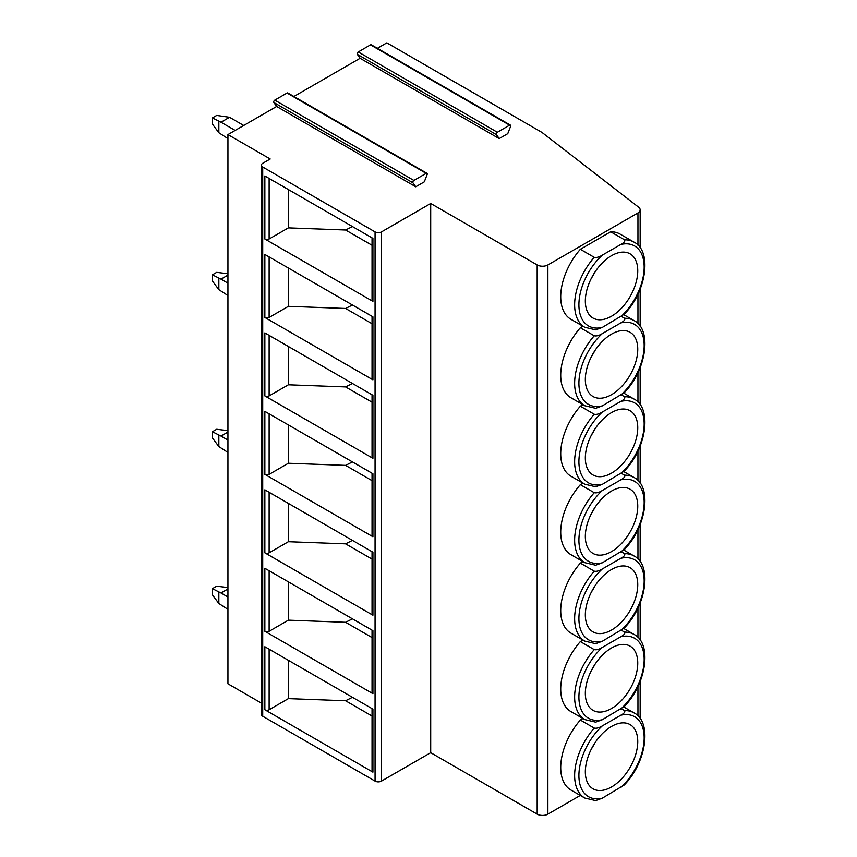 <?xml version="1.0" encoding="UTF-8"?>
<svg xmlns="http://www.w3.org/2000/svg" width="857" height="857" viewBox="0 0 857 857"><rect width="100%" height="100%" fill="white"/><g stroke="black" fill="none" stroke-linecap="round" stroke-linejoin="round"><path stroke-width="1.29" d="M507.762 133.649L499.203 138.598L496.428 134.645A1.51 0.878 -60 0 1 497.349 132.257L509.615 125.176A1.51 0.878 -60 0 1 510.376 125.101A1.51 0.878 -60 0 1 510.547 126.493L507.762 133.649M377.38 48.313L386.839 42.85L541.988 132.428L638.658 207.233A7.563 4.371 180 0 1 640.158 209.847A7.563 4.371 180 0 1 637.951 212.943L547.88 264.942A7.563 4.371 180 0 1 537.178 264.942L430.707 203.473L381.483 231.893A4.542 2.625 180 0 1 375.066 231.893L262.713 167.019A4.542 2.625 180 0 1 261.385 165.165A4.542 2.625 180 0 1 262.713 163.312L270.201 158.995L227.941 134.592L276.64 106.472L415.741 186.783L412.967 182.83A1.51 0.878 -60 0 1 413.888 180.441L426.154 173.36A1.51 0.878 -60 0 1 426.915 173.285A1.51 0.878 -60 0 1 427.086 174.678L424.301 181.845L415.741 186.783M293.919 96.498L360.101 58.287L499.203 138.598M360.101 58.287L357.326 54.334A1.51 0.878 -60 0 1 358.247 51.945L370.513 44.864A1.51 0.878 -60 0 1 371.274 44.789L510.376 125.101M276.64 106.472L273.865 102.519A1.51 0.878 -60 0 1 274.786 100.13L287.052 93.049A1.51 0.878 -60 0 1 287.813 92.974L426.915 173.285M261.385 703.104L227.941 683.8L227.941 134.592M580.285 795.435L547.88 814.15A7.563 4.371 180 0 1 537.178 814.15L430.707 752.682L381.483 781.102A4.542 2.625 180 0 1 375.066 781.102L262.713 716.238A4.542 2.625 180 0 1 261.385 714.384L261.385 165.165M264.856 238.996L264.856 175.985L372.924 238.375L372.924 301.385L264.856 238.996A3.032 1.746 0 0 0 269.13 238.996L288.391 227.876L345.585 230.008L352.452 226.559M264.856 317.454L264.856 254.443L372.924 316.833L372.924 379.844L264.856 317.454A3.032 1.746 0 0 0 269.13 317.454L288.391 306.335L345.585 308.466L352.452 305.017M264.856 395.913L264.856 332.902L372.924 395.291L372.924 458.302L264.856 395.913A3.032 1.746 0 0 0 269.13 395.913L288.391 384.793L345.585 386.925L352.452 383.475M264.856 474.371L264.856 411.36L372.924 473.75L372.924 536.761L264.856 474.371A3.032 1.746 0 0 0 269.13 474.371L288.391 463.251L345.585 465.383L352.452 461.934M264.856 552.829L264.856 489.818L372.924 552.208L372.924 615.219L264.856 552.829A3.032 1.746 0 0 0 269.13 552.829L288.391 541.71L345.585 543.841L352.452 540.392M264.856 631.288L264.856 568.277L372.924 630.666L372.924 693.688L264.856 631.288A3.032 1.746 0 0 0 269.13 631.288L288.391 620.168L345.585 622.3L352.452 618.85M264.856 709.746L264.856 646.735L372.924 709.125L372.924 772.146L264.856 709.746A3.032 1.746 0 0 0 269.13 709.746L288.391 698.626L345.585 700.758L352.452 697.309M430.707 752.682L430.707 203.473M594.244 257.325A49.181 28.399 -60 0 0 584.817 327.299L570.901 319.275A49.181 28.399 -60 0 1 580.339 249.291L610.655 231.786A49.181 28.399 -60 0 1 620.082 234.09L633.998 242.113A49.181 28.399 -60 0 0 624.56 239.821C625.428 241.117 624.164 242.66 620.789 244.47L602.3 255.14C599.129 257.1 596.451 257.828 594.244 257.325L580.339 249.291M580.339 327.749L594.244 335.783A49.181 28.399 -60 0 0 584.817 405.757L570.901 397.734A49.181 28.399 -60 0 1 580.339 327.749L582.964 326.228M580.339 406.207L594.244 414.242A49.181 28.399 -60 0 0 584.817 484.216L570.901 476.192A49.181 28.399 -60 0 1 580.339 406.207L582.964 404.686M580.339 484.666L594.244 492.7A49.181 28.399 -60 0 0 584.817 562.674L570.901 554.65A49.181 28.399 -60 0 1 580.339 484.666L582.964 483.144M580.339 563.124L594.244 571.158A49.181 28.399 -60 0 0 584.817 641.132L570.901 633.109A49.181 28.399 -60 0 1 580.339 563.124L582.964 561.603M580.339 641.582L594.244 649.617A49.181 28.399 -60 0 0 584.817 719.591L570.901 711.567A49.181 28.399 -60 0 1 580.339 641.582L582.964 640.061M580.339 720.041L594.244 728.075A49.181 28.399 -60 0 0 584.817 798.049L570.901 790.025A49.181 28.399 -60 0 1 580.339 720.041L582.964 718.52M621.346 708.707L624.56 710.571C625.417 711.867 624.164 713.41 620.789 715.22L602.3 725.89C599.129 727.85 596.451 728.579 594.244 728.075M584.817 798.049L595.669 800.609L602.3 798.178L624.217 785.012C646.714 762.323 652.231 721.573 633.998 712.874A49.181 28.399 -60 0 0 624.56 710.571M637.758 741.562A37.076 21.404 -60 0 1 621.571 778.874A37.076 21.404 -60 0 1 593.012 788.804A37.076 21.404 -60 0 1 585.331 771.836A37.076 21.404 120 0 1 601.507 734.524A37.076 21.404 120 0 1 630.077 724.593A37.076 21.404 120 0 1 637.758 741.562M591.373 749.007A37.076 21.404 120 0 0 594.801 743.073M610.655 231.786L624.56 239.821M633.998 242.113C652.231 250.822 646.714 291.573 624.217 314.262L602.3 327.428L595.669 329.849L584.817 327.299M637.758 270.812A37.076 21.404 -60 0 1 621.571 308.124A37.076 21.404 -60 0 1 593.012 318.054A37.076 21.404 -60 0 1 585.331 301.086A37.076 21.404 120 0 1 601.507 263.774A37.076 21.404 120 0 1 630.077 253.833A37.076 21.404 120 0 1 637.758 270.812M591.373 278.257A37.076 21.404 120 0 0 594.801 272.322M621.346 316.415L624.56 318.279C625.428 319.575 624.164 321.118 620.789 322.928L602.3 333.598C599.129 335.558 596.451 336.287 594.244 335.783M584.817 405.757L595.669 408.307L602.3 405.886L624.217 392.72C646.714 370.031 652.231 329.281 633.998 320.572A49.181 28.399 -60 0 0 624.56 318.279M637.758 349.27A37.076 21.404 -60 0 1 621.571 386.582A37.076 21.404 -60 0 1 593.012 396.512A37.076 21.404 -60 0 1 585.331 379.544A37.076 21.404 120 0 1 601.507 342.232A37.076 21.404 120 0 1 630.077 332.291A37.076 21.404 120 0 1 637.758 349.27M591.373 356.716A37.076 21.404 120 0 0 594.801 350.781M621.346 394.873L624.56 396.737C625.428 398.034 624.164 399.576 620.789 401.387L602.3 412.056C599.129 414.017 596.451 414.745 594.244 414.242M584.817 484.216L595.669 486.765L602.3 484.344L624.217 471.179C646.714 448.49 652.231 407.739 633.998 399.03A49.181 28.399 -60 0 0 624.56 396.737M637.758 427.729A37.076 21.404 -60 0 1 621.571 465.04A37.076 21.404 -60 0 1 593.012 474.971A37.076 21.404 -60 0 1 585.331 458.002A37.076 21.404 120 0 1 601.507 420.691A37.076 21.404 120 0 1 630.077 410.749A37.076 21.404 120 0 1 637.758 427.729M591.373 435.174A37.076 21.404 120 0 0 594.801 429.239M621.346 473.332L624.56 475.196C625.428 476.492 624.164 478.035 620.789 479.845L602.3 490.515C599.129 492.475 596.451 493.204 594.244 492.7M584.817 562.674L595.669 565.224L602.3 562.803L624.217 549.637C646.714 526.948 652.231 486.198 633.998 477.488A49.181 28.399 -60 0 0 624.56 475.196M637.758 506.187A37.076 21.404 -60 0 1 621.571 543.499A37.076 21.404 -60 0 1 593.012 553.429A37.076 21.404 -60 0 1 585.331 536.461A37.076 21.404 120 0 1 601.507 499.149A37.076 21.404 120 0 1 630.077 489.208A37.076 21.404 120 0 1 637.758 506.187M591.373 513.632A37.076 21.404 120 0 0 594.801 507.698M621.346 551.79L624.56 553.654C625.428 554.95 624.164 556.493 620.789 558.303L602.3 568.973C599.129 570.933 596.451 571.662 594.244 571.158M584.817 641.132L595.669 643.693L602.3 641.261L624.217 628.095C646.714 605.406 652.231 564.656 633.998 555.957A49.181 28.399 -60 0 0 624.56 553.654M637.758 584.645A37.076 21.404 -60 0 1 621.571 621.957A37.076 21.404 -60 0 1 593.012 631.888A37.076 21.404 -60 0 1 585.331 614.919A37.076 21.404 120 0 1 601.507 577.607A37.076 21.404 120 0 1 630.077 567.677A37.076 21.404 120 0 1 637.758 584.645M591.373 592.091A37.076 21.404 120 0 0 594.801 586.156M621.346 630.249L624.56 632.112C625.428 633.409 624.164 634.951 620.789 636.762L602.3 647.431C599.129 649.392 596.451 650.12 594.244 649.617M584.817 719.591L595.669 722.151L602.3 719.719L624.217 706.554C646.714 683.865 652.231 643.114 633.998 634.416A49.181 28.399 -60 0 0 624.56 632.112M637.758 663.104A37.076 21.404 -60 0 1 621.571 700.415A37.076 21.404 -60 0 1 593.012 710.346A37.076 21.404 -60 0 1 585.331 693.377A37.076 21.404 120 0 1 601.507 656.066A37.076 21.404 120 0 1 630.077 646.135A37.076 21.404 120 0 1 637.758 663.104M591.373 670.549A37.076 21.404 120 0 0 594.801 664.614M372.045 237.86L372.045 300.154A3.032 1.746 0 0 0 372.924 301.385M372.045 245.273L345.585 230.008M288.391 189.568L288.391 227.876M372.045 323.732L345.585 308.466M372.045 316.319L372.045 378.612A3.032 1.746 0 0 0 372.924 379.844M288.391 268.027L288.391 306.335M372.045 402.19L345.585 386.925M372.045 394.777L372.045 457.07A3.032 1.746 0 0 0 372.924 458.302M288.391 346.485L288.391 384.793M372.045 480.659L345.585 465.383M372.045 473.235L372.045 535.529A3.032 1.746 0 0 0 372.924 536.761M288.391 424.943L288.391 463.251M372.045 559.118L345.585 543.841M372.045 551.694L372.045 613.987A3.032 1.746 0 0 0 372.924 615.219M288.391 503.402L288.391 541.71M372.045 637.576L345.585 622.3M372.045 630.152L372.045 692.445A3.032 1.746 0 0 0 372.924 693.688M288.391 581.86L288.391 620.168M372.045 716.034L345.585 700.758M372.045 708.61L372.045 770.904A3.032 1.746 0 0 0 372.924 772.146M288.391 660.318L288.391 698.626M212.418 117.912L216.703 115.438L229.547 117.291L220.988 122.23L212.418 117.912L212.418 124.083L218.846 132.739L227.941 138.609M229.547 117.291L243.72 125.476M235.161 130.425L220.988 122.23M218.846 121.619L218.846 132.739M227.941 275.14L220.988 279.146L212.418 274.829L212.418 281.01L218.846 289.655L227.941 295.526M227.941 283.164L220.988 279.146M227.941 273.747L216.703 272.355L212.418 274.829M218.846 278.536L218.846 289.655M227.941 432.057L220.988 436.074L212.418 431.746L212.418 437.927L218.846 446.572L227.941 452.442M227.941 440.08L220.988 436.074M227.941 430.664L216.703 429.271L212.418 431.746M218.846 435.452L218.846 446.572M227.941 588.973L220.988 592.99L212.418 588.663L212.418 594.844L218.846 603.489L227.941 609.359M227.941 596.997L220.988 592.99M227.941 587.581L216.703 586.188L212.418 588.663M218.846 592.369L218.846 603.489M357.326 54.334L496.428 134.645M287.052 93.049L426.154 173.36M274.786 100.13L413.888 180.441M273.865 102.519L412.967 182.83M262.713 716.238L262.713 167.019M375.066 781.102L375.066 231.893M381.483 781.102L381.483 231.893M537.178 814.15L537.178 264.942M547.88 814.15L547.88 264.942M637.951 715.927L637.951 686.468M637.951 637.469L637.951 608.009M637.951 559.01L637.951 529.551M637.951 480.552L637.951 451.093M637.951 402.094L637.951 372.634M637.951 323.635L637.951 294.176M637.951 245.177L637.951 212.943M602.3 725.89A46.149 26.642 120 0 0 578.904 775.542A46.149 26.642 120 0 0 602.3 798.178M620.789 787.497A46.149 26.642 120 0 0 644.175 737.856A46.149 26.642 120 0 0 620.789 715.22M620.789 316.747A46.149 26.642 120 0 0 644.175 267.105A46.149 26.642 120 0 0 620.789 244.47M602.3 255.14A46.149 26.642 120 0 0 578.904 304.792A46.149 26.642 120 0 0 602.3 327.428M602.3 333.598A46.149 26.642 120 0 0 578.904 383.25A46.149 26.642 120 0 0 602.3 405.886M620.789 395.206A46.149 26.642 120 0 0 644.175 345.564A46.149 26.642 120 0 0 620.789 322.928M602.3 412.056A46.149 26.642 120 0 0 578.904 461.709A46.149 26.642 120 0 0 602.3 484.344M620.789 473.664A46.149 26.642 120 0 0 644.175 424.022A46.149 26.642 120 0 0 620.789 401.387M602.3 490.515A46.149 26.642 120 0 0 578.904 540.167A46.149 26.642 120 0 0 602.3 562.803M620.789 552.122A46.149 26.642 120 0 0 644.175 502.481A46.149 26.642 120 0 0 620.789 479.845M602.3 568.973A46.149 26.642 120 0 0 578.904 618.625A46.149 26.642 120 0 0 602.3 641.261M620.789 630.581A46.149 26.642 120 0 0 644.175 580.939A46.149 26.642 120 0 0 620.789 558.303M602.3 647.431A46.149 26.642 120 0 0 578.904 697.084A46.149 26.642 120 0 0 602.3 719.719M620.789 709.039A46.149 26.642 120 0 0 644.175 659.397A46.149 26.642 120 0 0 620.789 636.762M269.13 178.449L269.13 238.996M269.13 256.907L269.13 317.454M269.13 335.366L269.13 395.913M269.13 413.824L269.13 474.371M269.13 492.282L269.13 552.829M269.13 570.741L269.13 631.288M269.13 649.199L269.13 709.746M370.513 44.864L509.615 125.176M358.247 51.945L497.349 132.257M623.789 706.971L633.998 712.874M623.789 314.68L633.998 320.572M623.789 393.138L633.998 399.03M623.789 471.596L633.998 477.488M623.789 550.055L633.998 555.957M623.789 628.513L633.998 634.416M640.158 718.584L640.158 681.444M640.158 640.125L640.158 602.985M640.158 561.667L640.158 524.527M640.158 483.209L640.158 446.068M640.158 404.75L640.158 367.61M640.158 326.292L640.158 289.152M640.158 247.834L640.158 209.847"/></g></svg>
